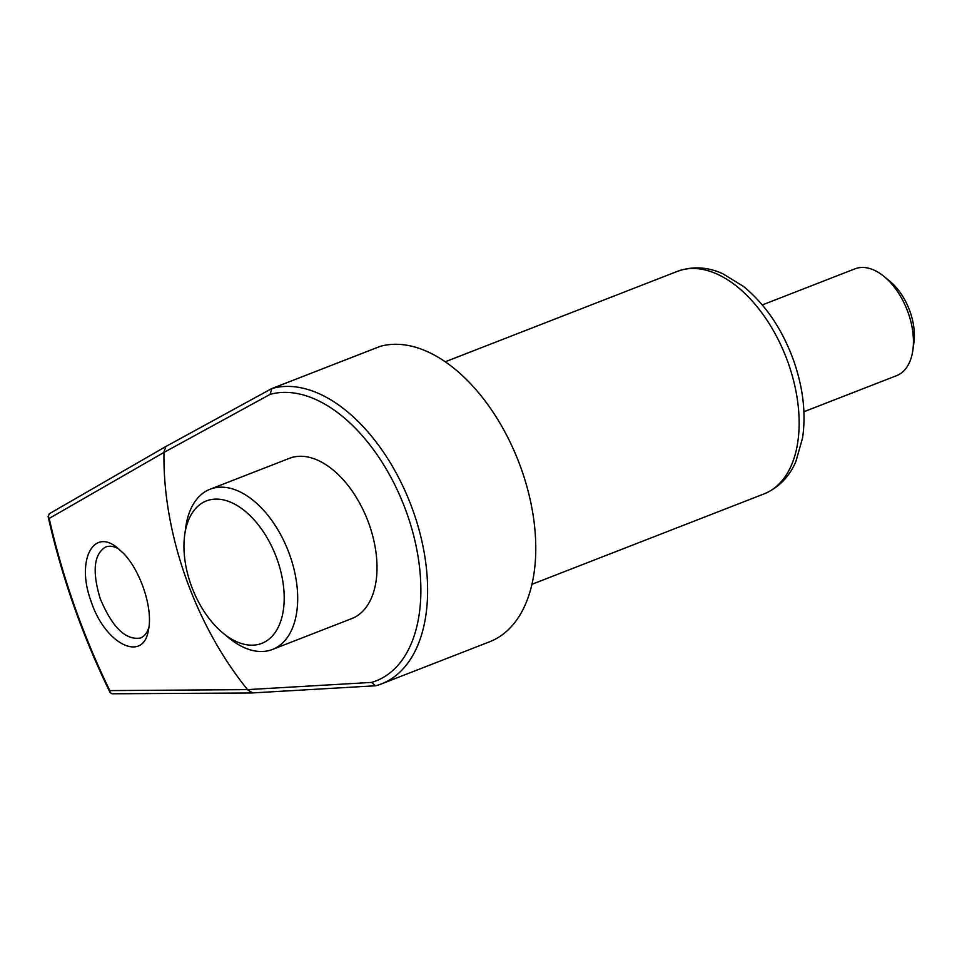 <?xml version="1.0" encoding="UTF-8"?>
<svg xmlns="http://www.w3.org/2000/svg" width="962" height="962" viewBox="0 0 962 962"><rect width="100%" height="100%" fill="white"/><g stroke="black" fill="none" stroke-linecap="round" stroke-linejoin="round"><path stroke-width="1.44" d="M222.98 633.056L228.8 637.854A85.979 50.409 -111.3 0 0 272.486 649.458A85.979 50.409 -111.3 0 0 288.263 551.046A85.979 50.409 -111.3 0 0 210.089 489.225A85.979 50.409 -111.3 0 0 185.75 527.308L184.716 534.788A76.419 44.817 -111.3 0 0 190.837 584.415A76.419 44.817 -111.3 0 0 222.98 633.056A76.419 44.817 -111.3 0 0 283.129 611.495A76.419 44.817 -111.3 0 0 243.602 509.98A76.419 44.817 -111.3 0 0 184.716 534.788M271.909 388.528L380.074 346.404A157.624 92.424 -111.3 0 1 520.057 465.5A157.624 92.424 -111.3 0 1 489.574 641.798L381.409 683.922A157.624 92.424 -111.3 0 0 411.904 507.623A157.624 92.424 -111.3 0 0 271.909 388.528L270.069 394.384L163.997 452.405A238.829 140.043 -111.3 0 0 247.535 689.622L371.5 682.419A152.85 89.622 -111.3 0 0 407.082 513.924A152.85 89.622 -111.3 0 0 270.069 394.384M119.011 549.11C114.057 546.2 109.584 545.502 105.616 547.005C93.867 554.148 92.051 571.308 100.156 598.496C112.169 627.224 125.589 640.403 140.416 638.022C144.396 636.411 147.234 632.816 148.918 627.212M123.268 553.126C140.765 570.815 153.295 609.078 148.413 630.194C143.35 663.179 104.834 644.263 90.969 601.01C76.238 561.207 92.821 527.873 116.799 547.366L123.268 553.126M163.997 452.405L49.182 518.434A473.46 277.621 -111.3 0 0 109.812 690.596L247.535 689.622M272.486 649.458L351.803 618.566A85.979 50.409 -111.3 0 0 367.58 520.153A85.979 50.409 -111.3 0 0 289.406 458.333L210.089 489.225M247.739 689.97L252.585 692.772M49.435 513.672L48.1 516.474C61.784 577.164 82.455 635.87 110.113 692.592L112.037 693.782L251.611 692.977L375.565 685.774L371.5 682.419M110.113 692.592L109.812 690.596M48.1 516.474L49.182 518.434M163.937 452.02L165.873 446.536M49.29 513.756L165.5 446.705L271.537 388.696M376.238 685.665L381.409 683.922A157.624 92.424 -111.3 0 1 376.515 685.569L375.565 685.774M762.325 304.918L855.038 268.807A57.323 33.61 68.7 0 1 856.817 268.218A57.323 33.61 68.7 0 1 884.162 276.551A57.323 33.61 68.7 0 1 908.272 313.023A57.323 33.61 68.7 0 1 912.854 350.24A57.323 33.61 68.7 0 1 896.632 375.637L803.919 411.736M884.162 276.551L889.982 281.349A47.763 28.006 68.7 0 1 910.076 311.748A47.763 28.006 68.7 0 1 913.9 342.761L912.854 350.24M788.371 363.444A119.408 70.022 68.7 0 1 764.141 493.867C782.647 486.063 791.666 471.62 795.935 461.339L802.561 437.999C806.096 413.72 803.174 388.047 793.782 360.978C782.431 329.521 765.692 304.689 743.566 286.496L722.895 273.773C712.794 269.107 696.38 264.55 677.476 271.332A119.408 70.022 68.7 0 1 788.371 363.444M677.476 271.332L445.262 361.76M764.141 493.867L531.926 584.307M117.46 547.859L116.799 547.378"/></g></svg>
